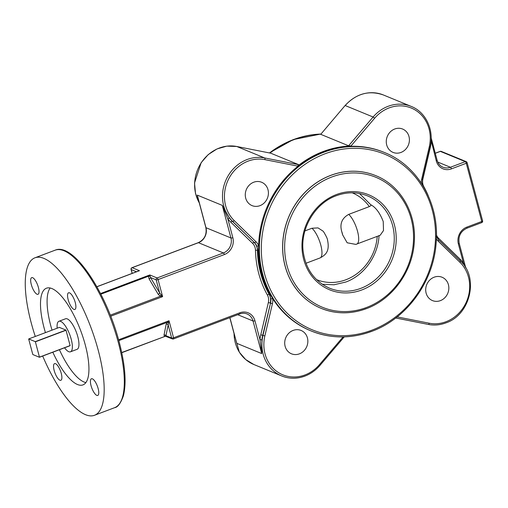 <?xml version="1.0" encoding="UTF-8"?>
<svg xmlns="http://www.w3.org/2000/svg" width="508" height="508" viewBox="0 0 508 508"><rect width="100%" height="100%" fill="white"/><g stroke="black" fill="none" stroke-linecap="round" stroke-linejoin="round"><path stroke-width="0.76" d="M61.265 373.412A8.909 2.934 -110.7 0 0 54.572 363.614A8.909 2.934 -110.7 0 0 54.172 370.497A8.909 2.934 -110.7 0 0 60.865 380.289A8.909 2.934 -110.7 0 0 61.265 373.412M38.392 287.433A8.909 2.934 -110.7 0 0 31.693 277.635A8.909 2.934 -110.7 0 0 31.293 284.512A8.909 2.934 -110.7 0 0 37.986 294.31A8.909 2.934 -110.7 0 0 38.392 287.433M75.267 302.584A8.909 2.934 -110.7 0 0 68.574 292.786A8.909 2.934 -110.7 0 0 68.167 299.663A8.909 2.934 -110.7 0 0 74.86 309.461A8.909 2.934 -110.7 0 0 75.267 302.584M98.146 388.563A8.909 2.934 -110.7 0 0 91.446 378.765A8.909 2.934 -110.7 0 0 91.046 385.648A8.909 2.934 -110.7 0 0 97.739 395.44A8.909 2.934 -110.7 0 0 98.146 388.563M52.819 352.215A51.676 17.018 -110.7 0 0 82.963 384.886A51.676 17.018 -110.7 0 0 85.293 344.995A51.676 17.018 -110.7 0 0 46.469 288.188A51.676 17.018 -110.7 0 0 44.139 328.085A51.676 17.018 -110.7 0 0 45.434 332.632M50.159 287.992A51.676 17.018 -110.7 0 0 50.73 325.596A51.676 17.018 -110.7 0 0 52.026 330.143M434.156 277.197A12.624 11.392 -67.7 0 1 442.068 277.241A12.624 11.392 -67.7 0 1 448.812 288.982A12.624 11.392 -67.7 0 1 440.392 300.634A12.624 11.392 -67.7 0 1 432.473 300.59A12.624 11.392 -67.7 0 1 425.729 288.849A12.624 11.392 -67.7 0 1 434.156 277.197M394.722 129.007A12.624 11.392 -67.7 0 1 402.641 129.051A12.624 11.392 -67.7 0 1 409.385 140.792A12.624 11.392 -67.7 0 1 400.958 152.444A12.624 11.392 -67.7 0 1 393.046 152.4A12.624 11.392 -67.7 0 1 386.302 140.659A12.624 11.392 -67.7 0 1 394.722 129.007M253.733 182.22A12.624 11.392 -67.7 0 1 261.645 182.264A12.624 11.392 -67.7 0 1 268.389 194.005A12.624 11.392 -67.7 0 1 259.969 205.657A12.624 11.392 -67.7 0 1 252.051 205.613A12.624 11.392 -67.7 0 1 245.307 193.872A12.624 11.392 -67.7 0 1 253.733 182.22M293.16 330.41A12.624 11.392 -67.7 0 1 301.073 330.454A12.624 11.392 -67.7 0 1 307.823 342.189A12.624 11.392 -67.7 0 1 299.396 353.847A12.624 11.392 -67.7 0 1 291.484 353.803A12.624 11.392 -67.7 0 1 284.734 342.062A12.624 11.392 -67.7 0 1 293.16 330.41M375.704 175.622A71.755 64.764 112.3 0 0 330.708 175.368A71.755 64.764 112.3 0 0 282.81 241.624A71.755 64.764 112.3 0 0 321.164 308.362L321.234 308.388A71.755 64.764 -67.7 0 1 282.88 241.649A71.755 64.764 -67.7 0 1 330.778 175.4A71.755 64.764 -67.7 0 1 375.774 175.654L375.704 175.622M42.678 356.038A84.182 27.718 -110.7 0 0 94.444 415.296A84.182 27.718 -110.7 0 0 98.241 350.31A84.182 27.718 -110.7 0 0 34.995 257.785A84.182 27.718 -110.7 0 0 31.198 322.764A84.182 27.718 -110.7 0 0 35.287 336.461M371.672 331.311A96.463 87.065 -67.7 0 1 311.182 330.975L310.401 330.651A96.463 87.065 -67.7 0 1 272.713 298.653A96.463 87.065 -67.7 0 1 270.3 294.589A96.463 87.065 -67.7 0 1 258.604 250.622A96.463 87.065 -67.7 0 1 258.61 245.637A96.463 87.065 -67.7 0 1 323.228 151.867A96.463 87.065 -67.7 0 1 383.718 152.203L384.499 152.521A96.463 87.065 -67.7 0 0 324.009 152.184A96.463 87.065 -67.7 0 0 259.62 241.256A96.463 87.065 -67.7 0 0 311.182 330.975C330.86 338.785 351.079 338.906 371.831 331.324C406.946 318.618 433.902 281.299 436.188 242.291C439.471 203.302 417.83 165.633 384.499 152.521M270.015 153.054A96.818 87.389 -67.7 0 1 294.094 139.598A96.818 87.389 -67.7 0 1 320.796 134.055A96.463 87.065 112.3 0 0 293.402 139.611A96.463 87.065 112.3 0 0 269.494 152.952M304.787 376.079A36.83 33.242 -67.7 0 1 281.692 375.945A36.83 33.242 -67.7 0 1 262.966 335.42L270.529 303.174L262.7 335.312A36.83 33.242 112.3 0 0 261.899 339.903L259.956 339.585A38.31 34.582 -67.7 0 1 260.788 334.81L268.351 302.558A10.395 9.379 112.3 0 0 267.386 295.008A98.304 88.729 -67.7 0 1 255.467 250.203A10.395 9.379 112.3 0 0 252.603 243.364L230.822 222.193A38.31 34.582 -67.7 0 1 227.832 218.859L222.275 205.378L229.495 218.116A36.83 33.242 112.3 0 0 232.366 221.317L232.632 221.424A36.83 33.242 -67.7 0 1 247.161 159.506A36.83 33.242 -67.7 0 1 264.643 157.944L298.596 164.649L297.644 166.097A96.818 87.389 -67.7 0 1 323.139 151.53A96.818 87.389 -67.7 0 1 351.028 145.948L348.596 145.783L373.107 117.011A36.83 33.242 -67.7 0 1 388.15 106.293A36.83 33.242 -67.7 0 1 411.245 106.42L383.381 94.971A36.83 33.242 112.3 0 0 360.286 94.844A36.83 33.242 112.3 0 0 345.243 105.562L373.107 117.011L374.669 118.199L351.028 145.948M383.381 94.971C369.068 90.024 356.299 93.548 345.084 105.543L320.732 134.334L348.596 145.783M320.732 134.334L345.084 105.543M58.953 321.266L65.545 318.783A16.32 5.372 69.3 0 1 77.807 336.721A16.32 5.372 69.3 0 1 77.07 349.32L70.479 351.809A16.32 5.372 -110.7 0 0 71.215 339.211A16.32 5.372 -110.7 0 0 58.953 321.266A16.32 5.372 -110.7 0 0 57.163 328.206M261.899 339.903L261.709 353.568L259.956 339.585L254.94 320.739A13.367 12.065 -67.7 0 0 239.833 312.788L173.558 337.795L169.024 320.745L168.161 324.898A1.486 1.238 11.2 0 0 166.167 324.244L167.253 322.351L169.024 320.745L118.593 339.782M229.826 317.684L234.975 337.033M198.641 200.476L205.854 227.584C207.004 234.569 204.47 239.605 198.26 242.678A1.486 0.489 -110.7 0 0 198.145 242.792M297.644 166.097L264.897 159.633A1.486 0.629 -78.8 0 0 264.643 157.944L236.779 146.494A1.486 0.629 -78.8 0 0 236.728 146.482L270.732 153.2L236.779 146.494A36.83 33.242 112.3 0 0 219.297 148.057A36.83 33.242 112.3 0 0 199.282 202.882M298.596 164.649L270.732 153.2M59.411 349.726A51.676 17.018 -110.7 0 0 85.865 382.594M234.048 333.54A36.83 33.242 112.3 0 0 253.829 364.503L281.692 375.945C289.249 378.943 296.996 378.993 304.94 376.085C310.75 373.863 315.766 370.294 319.989 365.373L319.449 364.655A35.344 31.896 112.3 0 1 305.01 374.942A35.344 31.896 112.3 0 1 264.871 335.928L272.44 303.676A13.367 12.065 -67.7 0 0 272.713 298.653A1.486 0.337 172.9 0 1 270.777 298.71L269.634 294.627A96.818 87.389 -67.7 0 1 257.893 250.495L256.769 246.075A11.881 10.725 112.3 0 0 254.413 242.602L232.632 221.424A1.486 0.603 134.2 0 0 234.175 220.548L255.956 241.725A13.367 12.065 -67.7 0 1 258.61 245.637A1.486 0.476 157.1 0 1 256.769 246.075M421.938 184.042A1.486 0.337 -7.1 0 0 422.288 183.769L422.535 179.273L421.678 179.178L429.247 146.926A35.344 31.896 112.3 0 0 413.747 109.195A35.344 31.896 112.3 0 0 374.669 118.199M149.816 276.054A1.486 0.819 9.5 0 1 148.469 276.231L149.797 274.955L150.527 277.514L159.664 292.983L162.611 296.634L158.071 279.584L224.346 254.571A13.367 12.065 -67.7 0 0 232.848 237.706L227.832 218.859A1.486 0.572 142 0 1 229.495 218.116M137.363 271.424L139.459 270.707L137.719 271.361M110.731 316.211L162.611 296.634L160.318 296.285L158.198 294.284L149.054 278.816L148.469 276.231L100.87 294.196M164.027 335.083A1.486 1.238 11.2 0 1 166.014 335.731L171.66 338.049L168.161 324.898L165.824 336.22A1.486 1.295 -59.5 0 0 164.478 336.398L164.027 335.083L166.167 324.244M121.761 352.704L165.411 336.233L121.723 352.533M436.448 234.982A10.395 9.379 112.3 0 0 438.62 238.296L460.4 259.474A38.31 34.582 -67.7 0 1 463.391 262.801A1.486 0.572 -38 0 0 462.794 263.614M437.744 162.046L450.431 167.259L465.309 161.646A1.486 0.489 69.3 0 1 466.268 163.265L481.755 221.482L466.884 227.095A13.367 12.065 -67.7 0 0 458.375 243.961L463.391 262.801L465.22 266.979M430.936 142.069L431.267 142.081A38.31 34.582 -67.7 0 1 430.435 146.856L422.872 179.102A10.395 9.379 112.3 0 0 423.837 186.658A98.304 88.729 -67.7 0 1 428.384 196.044M431.095 140.094L436.283 160.928A13.367 12.065 -67.7 0 0 451.39 168.878L466.268 163.265A1.486 0.413 -14.9 0 0 467.112 162.643L482.6 220.853A1.486 0.413 -14.9 0 1 481.755 221.482A1.486 0.489 69.3 0 1 481.692 222.625L466.814 228.238A1.486 0.489 69.3 0 0 466.884 227.095M168.44 322.974A1.486 0.73 43.3 0 0 167.253 322.351L118.828 340.627M158.198 294.284A1.486 0.654 -30.6 0 0 159.664 292.983L156.166 279.832L150.527 277.514A1.486 0.654 -30.6 0 1 149.054 278.816M160.985 294.964L160.318 296.285L110.319 315.157M341.776 231.68C339.547 223.958 341.865 218.192 348.717 214.382A16.631 5.474 69.3 0 1 357.524 231.248A16.631 5.474 69.3 0 1 356.775 244.088A16.631 5.474 69.3 0 1 356.635 244.132L355.835 244.399L347.161 242.78L342.589 234.753A4.75 1.562 -110.7 0 0 342.303 233.267A4.75 1.562 -110.7 0 0 341.776 231.68L342.589 234.753M319.907 258A16.631 5.474 -110.7 0 0 320.046 257.95A16.631 5.474 -110.7 0 0 320.796 245.11A16.631 5.474 -110.7 0 0 311.988 228.244L304.927 230.905M348.717 214.382L369.316 206.604C370.859 205.867 371.291 205.213 370.611 204.629C375.704 207.283 379.914 212.922 383.235 221.545L383.502 230.543L380.187 235.255L355.835 244.399M311.988 228.244L318.021 227.895L323.037 231.121L323.869 232.188C326.295 236.303 327.52 238.944 327.546 240.113C329.838 251.301 325.78 254.902 320.046 257.95L305.981 263.258M64.554 347.783A16.32 5.372 -110.7 0 0 70.479 351.809M28.708 338.944L59.353 327.381L65.926 330.079L35.281 341.643L28.708 338.944A11.786 3.88 -110.7 0 0 28.683 339.065L32.766 354.394A11.786 3.88 -110.7 0 0 32.868 354.565L39.44 357.264L70.085 345.7A11.786 3.88 69.3 0 0 70.104 345.58L39.465 357.143L35.382 341.814L66.027 330.251L70.104 345.58M55.131 250.184C73.292 242.043 106.331 292.335 119.221 342.087C125.178 364.96 126.587 382.829 123.438 395.7C120.707 403.32 117.754 407.314 114.579 407.695A84.182 27.718 -110.7 0 0 118.377 342.71A84.182 27.718 -110.7 0 0 55.131 250.184L34.995 257.785M324.968 153.803A94.977 85.725 112.3 0 0 264.528 273.66A94.977 85.725 112.3 0 0 371.894 330.175A94.977 85.725 112.3 0 0 432.333 210.325A94.977 85.725 112.3 0 0 324.968 153.803M397.142 316.89L429.222 323.221A35.344 31.896 112.3 0 0 446.005 321.729A35.344 31.896 112.3 0 0 459.943 262.306A1.486 0.603 -45.8 0 0 460.388 260.998A1.486 0.603 -45.8 0 0 460.305 260.941M264.897 159.633A35.344 31.896 112.3 0 0 228.6 179.07A35.344 31.896 112.3 0 0 234.175 220.548M421.31 183.083A13.367 12.065 -67.7 0 1 421.678 179.178M136.5 271.755L131.197 269.577L132.207 273.374M229.914 317.652L236.741 343.306L261.709 353.568L253.041 320.993L237.731 314.7M205.854 227.584A1.486 0.413 165.1 0 0 205.975 227.698L230.943 237.96L222.275 205.378L197.307 195.123L205.975 227.698A11.881 10.725 -67.7 0 1 198.418 242.691L132.143 267.703L139.459 270.707L96.888 286.772M260.788 334.81L264.871 335.928M258.604 250.622L257.416 250.304A96.818 87.389 112.3 0 0 269.164 294.43L269.634 294.627A1.486 0.521 150.9 0 0 270.3 294.589M319.449 364.655L343.084 336.918M459.943 262.306L438.163 241.129A13.367 12.065 -67.7 0 1 436.372 238.893M429.222 323.221A1.486 0.629 101.2 0 1 428.346 324.441A1.486 0.629 101.2 0 1 428.295 324.421L395.726 317.989M230.822 222.193A1.486 0.603 134.2 0 1 232.366 221.317L254.413 242.602A1.486 0.603 134.2 0 0 255.956 241.725M467.112 162.643A1.486 1.486 0 0 0 466.236 161.646A1.486 1.34 -67.7 0 0 465.309 161.646L440.341 151.384L435.267 153.302M100.54 293.548L149.797 274.955L157.112 277.959L223.387 252.946L198.418 242.691A1.486 0.489 -110.7 0 0 198.26 242.678L131.985 267.691A1.486 1.486 0 0 0 131.077 269.462A1.486 0.413 -14.9 0 0 131.197 269.577A1.486 1.34 112.3 0 1 132.143 267.703A1.486 0.489 -110.7 0 0 131.985 267.691M437.007 160.185A1.486 0.413 165.1 0 1 437.128 160.299C438.093 163.639 440.042 165.945 442.982 167.215A11.881 10.725 112.3 0 0 450.431 167.259A1.486 0.489 69.3 0 1 451.39 168.878M224.346 254.571A1.486 0.489 -110.7 0 0 223.387 252.946A11.881 10.725 112.3 0 0 230.943 237.96A1.486 0.413 165.1 0 0 232.848 237.706M254.94 320.739A1.486 0.413 -14.9 0 1 253.041 320.993A11.881 10.725 112.3 0 0 247.059 313.963C244.716 313.03 242.284 313.017 239.763 313.931A1.486 0.489 -110.7 0 0 239.833 312.788M272.44 303.676L270.529 303.174A11.881 10.725 112.3 0 0 270.777 298.71M267.386 295.008A1.486 0.521 -29.1 0 1 269.164 294.43A11.881 10.725 -67.7 0 1 270.262 303.066L268.351 302.558M252.603 243.364A1.486 0.603 134.2 0 1 254.146 242.487A11.881 10.725 -67.7 0 1 257.416 250.304L255.467 250.203M438.163 241.129A1.486 0.603 -45.8 0 0 438.607 239.82A1.486 0.603 -45.8 0 0 438.525 239.77M429.247 146.926L430.098 147.028L422.535 179.273M199.333 203.073L195.51 193.504L194.532 182.975L201.168 162.649L208.21 154.603L217.005 148.933L226.79 146.145L236.728 146.482A1.486 0.629 -78.8 0 0 236.677 146.475M157.112 277.959A1.486 1.34 112.3 0 0 156.166 279.832A1.486 0.413 165.1 0 0 158.071 279.584A1.486 0.489 -110.7 0 0 157.112 277.959M239.611 313.919A1.486 0.489 -110.7 0 0 239.763 313.931L173.495 338.944A1.486 0.489 -110.7 0 0 173.558 337.795A1.486 0.413 -14.9 0 1 171.66 338.049A1.486 1.34 -67.7 0 0 172.403 338.931A1.486 1.486 0 0 0 173.495 338.944A1.486 0.489 -110.7 0 1 173.336 338.931A1.486 1.34 -67.7 0 1 172.403 338.931L165.411 336.233M438.62 238.296A1.486 0.603 -45.8 0 0 438.099 239.287M460.4 259.474A1.486 0.603 -45.8 0 0 459.873 260.496M458.375 243.961A1.486 0.413 -14.9 0 0 459.219 243.332L465.741 267.849M431.152 137.852L437.128 160.299A1.486 0.413 165.1 0 1 436.283 160.928M440.074 151.486A1.486 0.489 69.3 0 1 440.182 151.371A1.486 0.489 69.3 0 1 440.341 151.384A1.486 1.34 112.3 0 1 441.274 151.39A1.486 1.486 0 0 0 440.182 151.371L435.248 153.238M331.737 177.019A70.269 63.424 112.3 0 0 287.02 265.69A70.269 63.424 112.3 0 0 366.452 307.505A70.269 63.424 112.3 0 0 411.169 218.834A70.269 63.424 112.3 0 0 331.737 177.019M366.23 308.642A71.755 64.764 -67.7 0 1 321.234 308.388C335.89 314.204 350.939 314.293 366.389 308.648C392.862 299.085 413.036 270.72 414.325 241.338C416.3 212.719 400.253 185.299 375.774 175.654M329.54 288.169A49.892 45.034 112.3 0 0 360.826 288.347A49.892 45.034 112.3 0 0 394.132 242.278A49.892 45.034 112.3 0 0 367.462 195.872C357.391 191.859 347.015 191.808 336.334 195.707C315.074 203.219 300.069 228.505 303.2 251.625C305.765 269.234 314.547 281.413 329.54 288.169M361.785 289.966A51.378 46.374 -67.7 0 1 303.708 259.391A51.378 46.374 -67.7 0 1 336.404 194.558A51.378 46.374 -67.7 0 1 394.481 225.133A51.378 46.374 -67.7 0 1 361.785 289.966M316.56 279.629A46.927 42.355 112.3 0 0 345.904 279.756A46.927 42.355 112.3 0 0 377.228 236.366M369.316 206.604A46.927 42.355 112.3 0 0 352.228 192.818M269.354 152.927L293.243 139.598L320.815 134.036M395.719 317.995L428.346 324.441C434.238 325.571 440.099 325.05 445.935 322.872C470.306 314.928 479.095 277.514 460.388 260.998L438.607 239.82L436.289 236.398M114.579 407.695L94.444 415.296M344.259 336.887L319.989 365.373M422.542 185.001L422.288 183.769M430.098 147.028C434.346 130.283 425.964 112.116 411.245 106.42M253.829 364.503L245.688 359.537L239.344 352.222L233.921 333.064M131.077 269.462L132.124 273.406M96.857 286.715L138.532 270.986M459.219 243.332C458.07 236.347 460.604 231.318 466.814 228.238M481.692 222.625A1.486 1.486 0 0 0 482.6 220.853M441.274 151.39L466.236 161.646M322.218 284.239L334.035 284.778L345.77 282.048C364.147 275.399 378.092 255.841 379.051 235.521M370.859 204.838L359.493 193.516"/></g></svg>
